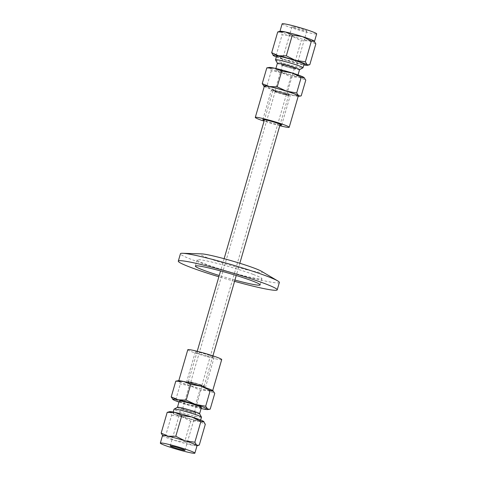 <?xml version="1.0" encoding="UTF-8"?>
<svg xmlns="http://www.w3.org/2000/svg" width="477" height="477" viewBox="0 0 477 477"><rect width="100%" height="100%" fill="white"/><g stroke="black" fill="none" stroke-linecap="round" stroke-linejoin="round"><path stroke-width="0.36" stroke-dasharray="2.38 1.79" d="M200.28 384.981A5.796 0.423 16.2 0 1 201.765 385.72A5.796 0.423 16.2 0 1 196.083 384.51A5.796 0.423 16.2 0 1 190.633 382.488A5.796 0.423 16.2 0 1 194.222 383.12A5.796 0.423 16.2 0 1 200.28 384.981M284.882 93.778A5.796 0.423 -163.8 0 0 278.824 91.918A5.796 0.423 -163.8 0 0 275.235 91.28A5.796 0.423 -163.8 0 0 280.685 93.301A5.796 0.423 -163.8 0 0 286.367 94.512A5.796 0.423 -163.8 0 0 284.882 93.778M201.956 385.344A8.175 0.596 -163.8 0 0 193.412 382.715A8.175 0.596 -163.8 0 0 188.349 381.821A8.175 0.596 -163.8 0 0 196.035 384.677A8.175 0.596 -163.8 0 0 204.049 386.382A8.175 0.596 -163.8 0 0 201.956 385.344M286.564 94.142A8.175 0.596 -163.8 0 0 278.013 91.512A8.175 0.596 -163.8 0 0 272.951 90.618A8.175 0.596 -163.8 0 0 280.637 93.468A8.175 0.596 -163.8 0 0 288.651 95.179A8.175 0.596 -163.8 0 0 286.564 94.142M279.361 282.462A51.504 3.75 16.2 0 1 228.853 271.699A51.504 3.75 16.2 0 1 180.443 253.728M234.571 281.335A51.504 3.75 16.2 0 1 218.865 276.773M261.336 271.21A32.281 2.355 16.2 0 1 230.677 265.421A32.281 2.355 16.2 0 1 201.688 253.883M253.305 274.454A33.736 2.457 16.2 0 1 261.939 278.741A33.736 2.457 16.2 0 1 228.859 271.687A33.736 2.457 16.2 0 1 197.15 259.917A33.736 2.457 16.2 0 1 218.031 263.608A33.736 2.457 16.2 0 1 253.305 274.454M234.94 280.065A33.736 2.457 16.2 0 1 219.235 275.503M168.142 412.027L169.854 412.247A17.989 1.312 16.2 0 1 169.609 411.675M171.619 415.193L181.594 416.642A17.989 1.312 16.2 0 1 169.854 412.247L171.619 415.193L165.597 435.918L162.937 436.05L162.484 435.674M181.594 416.642L190.681 421.167L198.444 421.203A17.989 1.312 16.2 0 1 181.594 416.642M203.906 421.662A17.989 1.312 16.2 0 1 198.444 421.203L205.307 424.321M190.681 421.167L184.659 441.893L174.677 440.444L165.597 435.918M199.285 445.047L191.527 445.005L184.659 441.893M189.751 418.752A14.31 1.043 16.2 0 1 172.954 412.82A14.31 1.043 16.2 0 1 186.984 415.807A14.31 1.043 16.2 0 1 200.435 420.803A14.31 1.043 16.2 0 1 189.751 418.752M162.508 435.596A17.989 1.312 -163.8 0 0 162.597 435.793A17.989 1.312 -163.8 0 0 162.937 436.05A17.989 1.312 -163.8 0 0 174.677 440.444A17.989 1.312 -163.8 0 0 183.615 443.055A17.989 1.312 -163.8 0 0 191.527 445.005A17.989 1.312 -163.8 0 0 196.87 445.751A17.989 1.312 -163.8 0 0 197.055 445.631M201.485 417.202A14.31 1.043 16.2 0 1 190.794 415.151A14.31 1.043 16.2 0 1 174.004 409.218M199.571 413.696A11.526 0.841 16.2 0 1 199.589 413.762A11.526 0.841 16.2 0 1 190.973 412.11A11.526 0.841 16.2 0 1 177.444 407.328A11.526 0.841 16.2 0 1 177.492 407.28M201.407 407.495A11.526 0.841 16.2 0 1 192.797 405.844A11.526 0.841 16.2 0 1 179.269 401.068M186.912 409.349A7.727 0.56 16.2 0 1 195.975 412.551A7.727 0.56 16.2 0 1 188.403 410.941A7.727 0.56 16.2 0 1 181.141 408.24A7.727 0.56 16.2 0 1 186.912 409.349M178.976 402.069A18.394 1.342 -163.8 0 0 185.118 404.108A18.394 1.342 -163.8 0 0 201.115 408.503M187.24 409.558A6.183 0.453 -163.8 0 0 182.625 408.676A6.183 0.453 -163.8 0 0 188.433 410.828A6.183 0.453 -163.8 0 0 194.497 412.122A6.183 0.453 -163.8 0 0 187.24 409.558M210.196 409.117L202.349 408.777L195.236 405.891L185.118 404.108L175.745 399.786L172.805 399.392M194.878 383.264A6.183 0.453 16.2 0 1 202.135 385.827A6.183 0.453 16.2 0 1 196.071 384.534A6.183 0.453 16.2 0 1 190.263 382.381A6.183 0.453 16.2 0 1 194.878 383.264M176.55 380.968L178.422 381.314L180.318 384.027L190.436 385.81L199.815 390.132L207.662 390.478L214.775 393.358M175.745 399.786L180.318 384.027M195.236 405.891L199.815 390.132M198.289 385.434A9.808 0.715 -163.8 0 0 205.623 386.841A9.808 0.715 -163.8 0 0 196.399 383.419A9.808 0.715 -163.8 0 0 186.775 381.367A9.808 0.715 -163.8 0 0 198.289 385.434M213.183 390.872A18.394 1.342 16.2 0 1 207.662 390.478A18.394 1.342 16.2 0 1 190.436 385.81A18.394 1.342 16.2 0 1 178.422 381.314A18.394 1.342 16.2 0 1 178.267 380.712M206.845 355.991A9.808 0.715 -163.8 0 0 214.173 357.398A9.808 0.715 -163.8 0 0 204.949 353.976A9.808 0.715 -163.8 0 0 195.332 351.925A9.808 0.715 -163.8 0 0 206.845 355.991M199.422 388.379A17.661 1.288 -163.8 0 0 212.611 390.907A17.661 1.288 -163.8 0 0 196.011 384.748A17.661 1.288 -163.8 0 0 178.696 381.057A17.661 1.288 -163.8 0 0 199.422 388.379M187.795 349.736A17.661 1.288 -163.8 0 0 208.521 357.052A17.661 1.288 -163.8 0 0 221.71 359.586M309.811 64.622L302.048 64.586L295.18 61.467L285.204 60.019L276.123 55.499L273.094 55.338M276.344 56.96A17.989 1.312 -163.8 0 0 285.204 60.019A17.989 1.312 -163.8 0 0 302.048 64.586A17.989 1.312 -163.8 0 0 303.819 64.944M278.663 31.601L280.375 31.822L282.14 34.767L292.121 36.216L301.202 40.742L308.965 40.778L315.834 43.896M276.123 55.499L282.14 34.767M295.18 61.467L301.202 40.742M276.565 56.197A14.31 1.043 -163.8 0 0 290.016 61.193A14.31 1.043 -163.8 0 0 304.046 64.18M314.432 41.237A17.989 1.312 16.2 0 1 314.492 41.404A17.989 1.312 16.2 0 1 308.965 40.778A17.989 1.312 16.2 0 1 292.121 36.216A17.989 1.312 16.2 0 1 280.375 31.822A17.989 1.312 16.2 0 1 279.945 31.369A17.989 1.312 16.2 0 1 280.13 31.249M275.533 59.881A14.31 1.043 -163.8 0 0 288.967 64.794A14.31 1.043 -163.8 0 0 302.937 67.847M282.134 23.85A17.989 1.312 -163.8 0 0 299.037 30.129A17.989 1.312 -163.8 0 0 316.674 33.885M277.411 63.238A11.526 0.841 -163.8 0 0 277.429 63.304A11.526 0.841 -163.8 0 0 288.251 67.263A11.526 0.841 -163.8 0 0 299.508 69.72A11.526 0.841 -163.8 0 0 299.556 69.672M293.963 27.696A7.727 0.56 -163.8 0 0 302.042 30.176A7.727 0.56 -163.8 0 0 306.824 31.023A7.727 0.56 -163.8 0 0 299.562 28.328A7.727 0.56 -163.8 0 0 291.984 26.712A7.727 0.56 -163.8 0 0 293.963 27.696M294.786 74.472A11.526 0.841 -163.8 0 0 282.73 70.763A11.526 0.841 -163.8 0 0 275.593 69.505A11.526 0.841 -163.8 0 0 286.433 73.524A11.526 0.841 -163.8 0 0 297.731 75.932A11.526 0.841 -163.8 0 0 294.786 74.472M282.998 65.427A7.727 0.56 -163.8 0 0 291.077 67.913A7.727 0.56 -163.8 0 0 295.859 68.76A7.727 0.56 -163.8 0 0 288.597 66.059A7.727 0.56 -163.8 0 0 281.025 64.449A7.727 0.56 -163.8 0 0 282.998 65.427M304.195 77.608A18.394 1.342 16.2 0 1 298.674 77.214A18.394 1.342 16.2 0 1 281.448 72.546A18.394 1.342 16.2 0 1 269.433 68.05A18.394 1.342 16.2 0 1 269.278 67.448M284.089 65.665A6.183 0.453 16.2 0 1 282.503 64.878A6.183 0.453 16.2 0 1 288.567 66.172A6.183 0.453 16.2 0 1 294.375 68.324A6.183 0.453 16.2 0 1 290.553 67.651A6.183 0.453 16.2 0 1 284.089 65.665M267.561 67.704L269.433 68.05L271.33 70.763L281.448 72.546L290.827 76.869L298.674 77.214L305.787 80.094M276.445 91.96A6.183 0.453 -163.8 0 0 282.909 93.945A6.183 0.453 -163.8 0 0 286.737 94.619A6.183 0.453 -163.8 0 0 280.929 92.466A6.183 0.453 -163.8 0 0 274.865 91.173A6.183 0.453 -163.8 0 0 276.445 91.96M290.827 76.869L286.248 92.627L276.129 90.845L266.756 86.522L263.817 86.128M271.33 70.763L266.756 86.522M301.208 95.853L293.361 95.513L286.248 92.627M287.714 94.386A9.808 0.715 16.2 0 1 290.225 95.633A9.808 0.715 16.2 0 1 280.601 93.581A9.808 0.715 16.2 0 1 271.377 90.159A9.808 0.715 16.2 0 1 277.453 91.232A9.808 0.715 16.2 0 1 287.714 94.386M264.282 86.45A18.394 1.342 -163.8 0 0 276.129 90.845A18.394 1.342 -163.8 0 0 293.361 95.513A18.394 1.342 -163.8 0 0 298.203 96.306M279.987 124.998A9.808 0.715 16.2 0 1 264.288 120.437M298.304 95.943A17.661 1.288 16.2 0 1 280.989 92.252A17.661 1.288 16.2 0 1 264.389 86.093M279.778 125.713A17.661 1.288 16.2 0 1 264.079 121.152M275.235 91.28L190.633 382.488M286.367 94.512L201.765 385.72M272.951 90.618L264.508 119.679M224.118 258.695L220.565 270.924M197.222 351.287L188.349 381.821M288.651 95.179L280.208 124.241M239.824 263.256L236.27 275.485M212.921 355.848L204.049 386.382M260.144 284.906L261.939 278.741M195.355 266.083L197.15 259.917M200.435 420.803L200.656 420.04M172.954 412.82L173.181 412.056M185.016 450.288L195.975 412.551M170.176 445.977L181.141 408.24M190.263 382.381L182.625 408.676M202.135 385.827L194.497 412.122M195.332 351.925L186.775 381.367M214.173 357.398L205.623 386.841M178.797 380.694L178.696 381.057M212.718 390.55L212.611 390.907M275.885 68.497L275.593 69.505M298.024 74.931L297.731 75.932M291.984 26.712L281.025 64.449M306.824 31.023L295.859 68.76M286.737 94.619L294.375 68.324M274.865 91.173L282.503 64.878M281.668 125.075L290.225 95.633M262.827 119.602L271.377 90.159"/><path stroke-width="0.72" d="M218.865 276.773A51.504 3.75 16.2 0 1 178.297 261.128L180.443 253.728A51.504 3.75 16.2 0 1 182.608 253.287A51.504 3.75 16.2 0 1 218.86 261.098A51.504 3.75 16.2 0 1 266.178 275.921A51.504 3.75 16.2 0 1 277.769 280.935A51.504 3.75 16.2 0 1 279.361 282.462L277.209 289.861A51.504 3.75 16.2 0 1 234.571 281.335M178.297 261.128A51.504 3.75 16.2 0 1 210.178 266.762A51.504 3.75 16.2 0 1 264.031 283.314A51.504 3.75 16.2 0 1 277.209 289.861M182.608 253.287L201.688 253.883A32.281 2.355 16.2 0 1 224.417 258.778A32.281 2.355 16.2 0 1 254.074 268.068A32.281 2.355 16.2 0 1 261.336 271.21L277.769 280.935M219.235 275.503A33.736 2.457 16.2 0 1 195.355 266.083A33.736 2.457 16.2 0 1 216.242 269.779A33.736 2.457 16.2 0 1 251.516 280.619A33.736 2.457 16.2 0 1 260.144 284.906A33.736 2.457 16.2 0 1 234.94 280.065M167.188 412.378L169.609 411.675A17.989 1.312 16.2 0 1 174.952 412.414L167.188 412.378L161.166 433.104L168.035 436.222L175.798 436.258L184.879 440.784L194.86 442.233L196.625 445.178L198.337 445.399L199.285 445.047L205.307 424.321L203.542 421.376A17.989 1.312 16.2 0 1 203.876 421.626A17.989 1.312 16.2 0 1 203.906 421.662M203.876 421.626L200.877 421.501L191.796 416.981A17.989 1.312 16.2 0 1 203.542 421.376M191.796 416.981L181.82 415.533L174.952 412.414A17.989 1.312 16.2 0 1 191.796 416.981M162.937 436.05L161.166 433.104M181.82 415.533L175.798 436.258M200.877 421.501L194.86 442.233M194.866 453.15L197.055 445.631A17.989 1.312 -163.8 0 0 196.625 445.178A17.989 1.312 -163.8 0 0 184.879 440.784A17.989 1.312 -163.8 0 0 168.035 436.222A17.989 1.312 -163.8 0 0 162.508 435.596L160.326 443.115A17.989 1.312 16.2 0 1 177.963 446.871A17.989 1.312 16.2 0 1 194.866 453.15A17.989 1.312 16.2 0 1 181.433 450.568A17.989 1.312 16.2 0 1 160.326 443.115M173.181 412.056L174.004 409.218A14.31 1.043 16.2 0 1 174.063 409.153A14.31 1.043 16.2 0 1 188.033 412.206A14.31 1.043 16.2 0 1 201.467 417.119A14.31 1.043 16.2 0 1 201.485 417.202L200.656 420.04M174.063 409.153L177.492 407.28A11.526 0.841 16.2 0 1 188.749 409.737A11.526 0.841 16.2 0 1 199.571 413.696L201.467 417.119M175.947 447.086A7.727 0.56 16.2 0 1 185.016 450.288A7.727 0.56 16.2 0 1 177.438 448.672A7.727 0.56 16.2 0 1 170.176 445.977A7.727 0.56 16.2 0 1 175.947 447.086M177.456 407.298L179.269 401.068A11.526 0.841 16.2 0 1 190.567 403.476A11.526 0.841 16.2 0 1 201.407 407.495L199.595 413.732M201.115 408.503A18.394 1.342 -163.8 0 0 202.349 408.777A18.394 1.342 -163.8 0 0 207.722 409.552A18.394 1.342 -163.8 0 0 207.567 408.95A18.394 1.342 -163.8 0 0 195.552 404.454A18.394 1.342 -163.8 0 0 178.326 399.786A18.394 1.342 -163.8 0 0 172.829 399.416A18.394 1.342 -163.8 0 0 173.109 399.613A18.394 1.342 -163.8 0 0 178.976 402.069M173.109 399.613L171.213 396.906L178.326 399.786L186.173 400.131L195.552 404.454L205.67 406.237L207.567 408.95L209.439 409.296L210.196 409.117L214.775 393.358L212.879 390.651L210.244 390.478L200.871 386.155L190.752 384.373L183.639 381.487L175.792 381.147L178.267 380.712A18.394 1.342 16.2 0 1 183.639 381.487A18.394 1.342 16.2 0 1 200.871 386.155A18.394 1.342 16.2 0 1 212.879 390.651A18.394 1.342 16.2 0 1 213.159 390.848A18.394 1.342 16.2 0 1 213.183 390.872M186.173 400.131L190.752 384.373M205.67 406.237L210.244 390.478M171.213 396.906L175.792 381.147M212.718 390.55L221.71 359.586A17.661 1.288 -163.8 0 0 205.11 353.427A17.661 1.288 -163.8 0 0 187.795 349.736L178.797 380.694M271.693 52.679L278.556 55.797A17.989 1.312 -163.8 0 0 273.124 55.374A17.989 1.312 -163.8 0 0 273.458 55.624L271.693 52.679L277.715 31.953L280.13 31.249A17.989 1.312 16.2 0 1 285.473 31.995L277.715 31.953M286.319 55.833L295.406 60.358A17.989 1.312 -163.8 0 0 278.556 55.797L286.319 55.833L292.341 35.107L285.473 31.995A17.989 1.312 16.2 0 1 302.323 36.556L292.341 35.107M295.406 60.358L305.381 61.807L307.146 64.753A17.989 1.312 -163.8 0 0 295.406 60.358M303.819 64.944A17.989 1.312 -163.8 0 0 307.391 65.325A17.989 1.312 -163.8 0 0 307.146 64.753L308.857 64.973L309.811 64.622L315.834 43.896L314.063 40.95L311.403 41.082L302.323 36.556A17.989 1.312 16.2 0 1 309.889 39.12A17.989 1.312 16.2 0 1 314.063 40.95A17.989 1.312 16.2 0 1 314.403 41.207A17.989 1.312 16.2 0 1 314.432 41.237M273.458 55.624A17.989 1.312 -163.8 0 0 276.344 56.96M305.381 61.807L311.403 41.082M314.403 41.207L314.063 40.95M299.544 69.702L302.937 67.847A14.31 1.043 -163.8 0 0 302.996 67.782L304.046 64.18A14.31 1.043 -163.8 0 0 300.385 62.362A14.31 1.043 -163.8 0 0 285.425 57.765A14.31 1.043 -163.8 0 0 276.565 56.197L275.515 59.798A14.31 1.043 -163.8 0 0 275.533 59.881L277.405 63.268M302.996 67.782A14.31 1.043 -163.8 0 0 299.335 65.963A14.31 1.043 -163.8 0 0 284.375 61.366A14.31 1.043 -163.8 0 0 275.515 59.798M314.516 41.326L316.674 33.885A17.989 1.312 -163.8 0 0 312.071 31.601A17.989 1.312 -163.8 0 0 293.266 25.818A17.989 1.312 -163.8 0 0 282.134 23.85L279.969 31.285M298.024 74.931L299.556 69.672A11.526 0.841 -163.8 0 0 296.605 68.205A11.526 0.841 -163.8 0 0 284.548 64.502A11.526 0.841 -163.8 0 0 277.411 63.238L275.885 68.497M298.203 96.306A18.394 1.342 -163.8 0 0 298.733 96.288A18.394 1.342 -163.8 0 0 298.578 95.686A18.394 1.342 -163.8 0 0 286.564 91.19A18.394 1.342 -163.8 0 0 269.338 86.522A18.394 1.342 -163.8 0 0 263.841 86.152A18.394 1.342 -163.8 0 0 264.121 86.349L262.225 83.642L269.338 86.522L277.185 86.868L286.564 91.19L296.682 92.973L298.578 95.686L300.45 96.032L301.208 95.853L305.787 80.094L303.891 77.387L301.255 77.214L291.882 72.892L281.764 71.109L274.651 68.223L266.804 67.883L269.278 67.448A18.394 1.342 16.2 0 1 274.651 68.223A18.394 1.342 16.2 0 1 291.882 72.892A18.394 1.342 16.2 0 1 303.891 77.387A18.394 1.342 16.2 0 1 304.171 77.584A18.394 1.342 16.2 0 1 304.195 77.608M266.804 67.883L262.225 83.642M281.764 71.109L277.185 86.868M301.255 77.214L296.682 92.973M264.288 120.437A9.808 0.715 16.2 0 1 262.827 119.602A9.808 0.715 16.2 0 1 268.903 120.675A9.808 0.715 16.2 0 1 279.158 123.829A9.808 0.715 16.2 0 1 281.668 125.075A9.808 0.715 16.2 0 1 279.987 124.998M264.079 121.152A17.661 1.288 16.2 0 1 255.29 117.414L264.389 86.093A17.661 1.288 16.2 0 1 275.324 88.024A17.661 1.288 16.2 0 1 293.79 93.701A17.661 1.288 16.2 0 1 298.304 95.943L289.205 127.264A17.661 1.288 16.2 0 1 279.778 125.713M255.29 117.414A17.661 1.288 16.2 0 1 266.22 119.345A17.661 1.288 16.2 0 1 284.686 125.022A17.661 1.288 16.2 0 1 289.205 127.264M264.508 119.679L224.118 258.695M220.565 270.924L197.222 351.287M280.208 124.241L239.824 263.256M236.27 275.485L212.921 355.848M197.031 445.715L198.337 445.399M207.722 409.552L209.439 409.296M307.391 65.325L308.857 64.973M298.733 96.288L300.45 96.032"/></g></svg>
